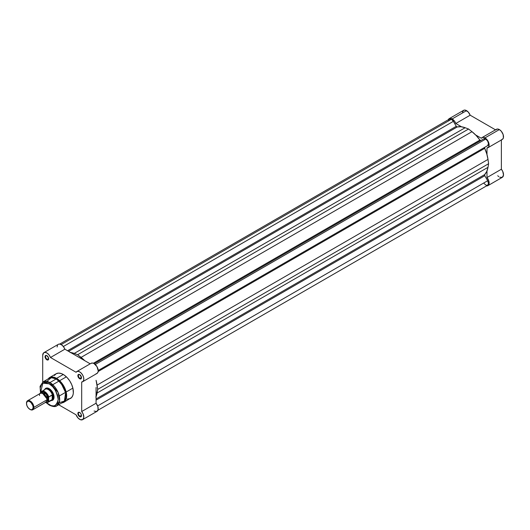 <?xml version="1.0" encoding="UTF-8"?>
<svg xmlns="http://www.w3.org/2000/svg" width="530" height="530" viewBox="0 0 530 530"><rect width="100%" height="100%" fill="white"/><g stroke="black" fill="none" stroke-linecap="round" stroke-linejoin="round"><path stroke-width="0.79" d="M449.221 118.641L450.573 118.382L452.706 119.29L454.72 121.436L455.787 123.497L470.17 115.195L495.504 129.823L470.17 115.195L468.156 111.936L464.956 110.074L463.604 110.339L449.221 118.641L448.3 119.727A5.87 3.385 60 0 1 449.221 118.641A5.87 3.385 60 0 1 452.156 118.932L466.539 110.631A5.87 3.385 -120 0 0 463.604 110.339L462.471 112.135M502.44 139.357L503.394 137.84L503.156 134.613L501.334 131.288L499.366 129.578A5.87 3.385 -120 0 0 496.431 129.287L482.048 137.588A5.87 3.385 60 0 1 484.983 137.88L499.366 129.578L497.259 129.022L495.735 129.949M487.911 147.751A5.87 3.385 60 0 1 486.99 148.022L488.792 146.764L488.998 143.796L487.52 140.351L484.983 137.88A5.87 3.385 60 0 1 488.812 143.054A5.87 3.385 60 0 1 487.911 147.751L502.294 139.45A5.87 3.385 -120 0 0 503.195 134.746A5.87 3.385 -120 0 0 499.366 129.578L484.983 137.88L482.876 137.33L481.353 138.257L475.635 134.958L481.353 138.257A5.87 3.385 60 0 1 482.048 137.588M479.504 141.318A26.076 15.059 -120 0 0 479.001 140.609A26.076 15.059 -120 0 1 479.504 141.318M475.198 142.802A26.076 15.059 60 0 1 475.708 143.511M455.787 123.497L461.504 126.796L455.787 123.497L470.17 115.195A5.87 3.385 -120 0 0 466.539 110.631L452.156 118.932A5.87 3.385 60 0 1 455.787 123.497M497.736 175.735L498.783 176.675M499.744 177.258L502.294 177.351L503.493 175.092L502.784 171.528L501.373 169.236L501.373 139.986L501.373 169.236L486.99 177.543L488.647 180.445L489.11 183.393L488.236 185.427L486.295 185.878M501.373 139.721L501.943 139.609M487.911 185.652L502.294 177.351A5.87 3.385 -120 0 0 501.373 169.236L486.99 177.543L486.99 170.945L486.99 177.543A5.87 3.385 60 0 1 487.911 185.652A5.87 3.385 60 0 1 486.513 185.911M486.99 148.022L486.99 154.621L486.99 148.022M43.924 352.642L58.307 344.334A5.87 3.385 -120 0 1 64.872 349.191L50.489 357.498A5.87 3.385 60 0 0 43.924 352.642A5.87 3.385 60 0 0 42.711 355.325L42.711 382.07L42.711 355.325L43.579 352.894L45.176 352.37L47.177 353.126L49.098 354.981L50.489 357.498L64.872 349.191L90.206 363.818L76.83 356.094A26.076 15.059 60 0 1 77.652 356.551A26.076 15.059 60 0 1 78.473 357.048L76.823 356.094A26.076 15.059 60 0 1 77.652 356.551A26.076 15.059 60 0 1 78.473 357.048A26.076 15.059 -120 0 0 77.652 356.551A26.076 15.059 -120 0 0 76.83 356.094L64.872 349.191L63.481 346.68L61.559 344.825L59.559 344.069L58.419 344.275M96.069 387.523A26.076 15.059 60 0 1 96.069 389.431L96.069 387.523A26.076 15.059 60 0 1 96.069 389.431A26.076 15.059 -120 0 0 96.069 387.523L96.069 403.237L96.069 387.523M449.566 119.005L451.421 119.25L453.382 121.324L63.348 346.507L453.382 121.324A3.909 2.259 -120 0 0 451.421 119.25L61.149 344.573L451.421 119.25A3.909 2.259 -120 0 0 449.466 119.058L59.711 344.083M487.673 145.631L98.202 370.49L487.666 145.637A3.909 2.259 -120 0 0 487.673 145.631A3.909 2.259 -120 0 0 488.276 142.497A3.909 2.259 -120 0 0 485.718 139.052L95.267 364.474L485.718 139.052A3.909 2.259 -120 0 0 483.771 138.853L94.294 363.719L483.771 138.853L485.718 139.052L487.58 140.953L488.475 143.531L487.666 145.637M484.705 148.347L98.156 371.517L484.705 148.347L486.785 153.919L487.998 159.411A27.904 16.112 -120 0 0 484.705 148.347A1.04 0.603 -120 0 1 484.784 147.3L484.705 148.347M95.87 397.102L97.686 389.411L96.069 380.315A27.904 16.112 60 0 1 97.083 385.105L487.998 159.411L97.083 385.105L97.686 389.411L488.607 163.717L487.998 159.411L488.607 163.717L487.998 167.321L97.083 393.015L97.686 389.411L488.607 163.717L487.998 167.321L97.083 393.015A27.904 16.112 60 0 1 96.069 396.639M484.705 174.575A27.904 16.112 -120 0 0 487.998 167.321L486.785 171.409L484.705 174.575A1.04 0.603 -120 0 0 484.784 175.715L96.069 400.137L484.784 175.715L487.679 180.73L484.784 175.715L484.705 174.575L96.069 398.951L484.705 174.575M97.646 405.914L487.679 180.73L97.646 405.914M97.918 410.26L487.673 185.235A3.909 2.259 -120 0 0 487.679 180.73L488.481 183.459L487.666 185.242L486.249 185.288L484.175 183.605M453.382 121.324L456.264 126.319L67.555 350.741L456.264 126.319A1.04 0.603 -120 0 0 457.211 126.961L68.582 351.337L457.211 126.961L460.994 126.736L465.141 127.73A27.904 16.112 -120 0 0 457.211 126.961L456.264 126.319L453.382 121.324M70.079 352.43L74.227 353.43L465.141 127.73L74.227 353.43L77.652 354.709L468.566 129.015L465.141 127.73L468.566 129.015L471.992 131.685L81.077 357.386L77.652 354.709L468.566 129.015L471.992 131.685L81.077 357.386A27.904 16.112 60 0 1 84.721 360.652L77.652 354.709L74.227 353.43A27.904 16.112 60 0 0 70.583 352.49M479.928 140.072A27.904 16.112 -120 0 0 471.992 131.685L476.145 135.481L479.928 140.072A1.04 0.603 -120 0 0 480.869 140.529L479.928 140.072L93.379 363.249L479.928 140.072M448.671 120.535L449.288 119.184M79.811 412.565A2.193 1.265 -120 0 0 78.387 413.599A2.193 1.265 -120 0 0 79.937 416.209L79.679 416.659A2.557 1.477 60 0 1 77.87 413.526A2.557 1.477 60 0 1 79.679 412.486L78.175 412.545L78.009 414.407L79.328 416.414L80.686 416.885L81.348 416.335L81.454 415.189L80.686 413.413L79.679 412.486A2.557 1.477 60 0 1 81.487 415.613A2.557 1.477 60 0 1 79.679 416.659L79.937 416.209A2.193 1.265 60 0 1 78.506 414.281A2.193 1.265 60 0 1 78.844 412.525A2.193 1.265 60 0 1 79.811 412.565M46.991 355.716A2.193 1.265 -120 0 0 45.567 356.75A2.193 1.265 -120 0 0 47.117 359.36L46.859 359.81A2.557 1.477 60 0 1 45.05 356.677A2.557 1.477 60 0 1 46.859 355.637L45.58 355.504L45.083 357.107L46.163 359.247L47.859 360.036L48.528 359.486L48.528 357.889L46.859 355.637A2.557 1.477 60 0 1 48.667 358.764A2.557 1.477 60 0 1 46.859 359.81L47.117 359.36A2.193 1.265 60 0 1 45.686 357.432A2.193 1.265 60 0 1 46.017 355.676A2.193 1.265 60 0 1 46.991 355.716M79.811 374.664A2.193 1.265 -120 0 0 78.387 375.697A2.193 1.265 -120 0 0 79.937 378.307L79.679 378.758A2.557 1.477 60 0 1 77.87 375.624A2.557 1.477 60 0 1 79.679 374.584L78.175 374.644L78.009 376.505L78.99 378.201L80.686 378.983L81.348 378.433L81.454 377.287L79.679 374.584A2.557 1.477 60 0 1 81.487 377.711A2.557 1.477 60 0 1 79.679 378.758L79.937 378.307A2.193 1.265 60 0 1 78.506 376.38A2.193 1.265 60 0 1 78.844 374.624A2.193 1.265 60 0 1 79.811 374.664M46.176 388.483A6.519 3.763 60 0 1 49.31 388.735A6.519 3.763 -120 0 0 45.799 388.762M44.706 389.484A6.883 3.975 60 0 1 49.177 388.656L46.474 388.046L44.686 389.53M67.138 399.156L70.41 398.52A14.29 8.248 -120 0 0 72.603 387.072A14.29 8.248 -120 0 0 63.269 374.478L56.558 378.354A14.29 8.248 60 0 1 65.892 390.948A14.29 8.248 60 0 1 63.699 402.396L66.588 397.222L65.064 388.636L56.558 378.354L56.187 378.95L61.188 383.422L65.601 392.637L64.402 401.091L59.214 402.714M49.177 383.846C53.451 385.721 56.465 390.935 58.214 399.494C56.465 406.033 53.451 407.769 49.177 404.715A1.04 0.603 120 0 0 49.396 405.192A1.04 0.603 -60 0 1 49.177 404.715L46.508 402.701L50.946 405.529L53.437 405.94L55.57 405.344L57.532 403.091L58.214 399.494L57.532 395.108L55.57 390.59L52.636 386.635L49.177 383.846A1.04 0.603 -60 0 1 49.919 382.567A1.04 0.603 120 0 0 49.177 383.846L44.924 382.62L42.791 383.21L41.671 384.144L40.187 388.066L40.552 392.405L42.897 383.157L49.177 383.846M56.829 405.821L59.618 400.819L58.148 392.518L49.919 382.567A13.82 7.976 60 0 1 58.949 394.751A13.82 7.976 60 0 1 56.829 405.821A13.82 7.976 60 0 1 49.919 405.139A1.04 0.603 -60 0 1 49.396 405.192C53.086 406.801 55.564 407.014 56.829 405.821L63.096 402.204A13.82 7.976 -120 0 0 65.216 391.127A13.82 7.976 -120 0 0 56.187 378.95L49.919 382.567L56.187 378.95A13.82 7.976 -120 0 0 49.277 378.261L43.01 381.885A13.82 7.976 60 0 1 49.919 382.567L43.01 381.885L40.061 386.363L40.512 393.127M79.679 419.363A5.87 3.385 60 0 1 76.048 414.798L58.671 404.761L76.048 414.798L78.069 418.051L80.361 419.687L82.726 419.581L83.813 417.375L83.17 413.996L81.686 411.538A5.87 3.385 60 0 1 82.614 419.654A5.87 3.385 60 0 1 79.679 419.363M48.647 358.472L47.117 359.36L48.647 358.472M81.468 377.426L79.937 378.307L81.468 377.426M81.468 415.328L79.937 416.209L81.468 415.328M57.584 345.037L57.094 347.024M76.744 371.59A5.87 3.385 60 0 0 76.048 372.252L50.489 357.498L76.048 372.252L77.327 371.364L79.103 371.59L80.997 372.888L82.614 374.975L83.614 377.42L83.786 379.712L83.097 381.361L81.686 382.024L81.686 411.538L81.686 382.024A5.87 3.385 60 0 0 82.614 381.752L96.997 373.445A5.87 3.385 -120 0 0 96.997 366.674A5.87 3.385 -120 0 0 91.127 363.288L76.744 371.59A5.87 3.385 60 0 1 82.614 374.975A5.87 3.385 60 0 1 82.614 381.752M61.586 403.078L63.699 402.396L71.669 397.48L72.941 395.115L73.326 393.094L72.941 388.344L71.669 384.515L69.682 380.825L67.138 377.599L64.256 375.108L61.294 373.564L58.505 373.107L56.12 373.769L54.358 375.498M96.069 373.716L96.48 373.657M96.851 373.524L97.931 372.338L98.209 370.874L96.997 366.674L93.962 363.52L92.558 363.03L90.988 363.375M94.062 411.055L96.606 411.518L98.076 409.783L97.871 406.576L96.069 403.237L81.686 411.538L96.069 403.237A5.87 3.385 -120 0 1 96.997 411.346L82.614 419.654M46.892 381.375L51.324 377.638L56.187 378.95L56.558 378.354L49.409 377.645A14.29 8.248 60 0 1 56.558 378.354L63.269 374.478A14.29 8.248 -120 0 0 56.12 373.769L49.409 377.645L47.766 379.135M51.046 400.548L53.225 399.739L53.954 398.129L53.954 395.936L51.887 391.167L49.177 388.656A6.883 3.975 60 0 1 49.184 388.656A6.883 3.975 60 0 1 54.047 397.089A6.883 3.975 60 0 1 51.092 400.554M52.265 399.964A6.519 3.763 -120 0 0 54.047 396.937A6.519 3.763 60 0 1 52.695 399.779M81.481 415.454A2.193 1.265 60 0 1 81.03 416.322A2.193 1.265 60 0 1 79.937 416.209A2.193 1.265 -120 0 0 81.481 415.454M81.481 377.559A2.193 1.265 60 0 1 81.03 378.42A2.193 1.265 60 0 1 79.937 378.307A2.193 1.265 -120 0 0 81.481 377.559M48.661 358.605A2.193 1.265 60 0 1 48.21 359.466A2.193 1.265 60 0 1 47.117 359.36A2.193 1.265 -120 0 0 48.661 358.605M43.281 401.945L46.965 399.812C48.276 395.512 38.279 389.742 39.591 395.559M46.958 399.527A1.06 0.61 180 0 1 47.243 399.229L46.852 400.812L47.243 399.229A1.06 0.61 0 0 0 46.958 399.527M42.354 393.028L47.243 399.229L42.354 393.028M33.874 407.371A5.214 3.014 60 0 1 32.794 409.763A5.214 3.014 60 0 1 29.998 409.385A5.214 3.014 -120 0 0 30.19 409.505A5.214 3.014 -120 0 0 33.874 407.371L33.138 407.371A4.697 2.71 60 0 1 29.819 409.292A4.697 2.71 60 0 1 26.5 403.542L27.056 401.733L27.977 401.203L29.17 401.323L31.091 402.648L32.886 405.761L33.138 407.371L32.582 409.18L31.661 409.71L30.468 409.591L28.547 408.266L27.056 405.993L26.5 403.542A4.697 2.71 60 0 1 29.819 401.627A4.697 2.71 60 0 1 33.138 407.371L33.874 407.371A5.214 3.014 -120 0 0 30.19 400.985A5.214 3.014 -120 0 0 26.5 403.118A5.214 3.014 60 0 1 27.58 400.726A5.214 3.014 60 0 1 31.601 402.124A5.214 3.014 60 0 1 33.874 407.371L46.965 399.812L33.874 407.371M32.794 409.763L45.885 402.204A5.214 3.014 -120 0 0 46.965 399.812A5.214 3.014 -120 0 0 44.692 394.565A5.214 3.014 -120 0 0 40.671 393.167L27.58 400.726M41.4 392.935L46.09 393.936L48.257 399.07A1.06 0.61 0 0 0 47.243 399.229A1.06 0.61 180 0 1 48.257 399.07L47.64 396.347L45.288 393.18L43.162 392.193L41.963 392.425L41.161 393.346M44.182 390.272A6.386 3.69 60 0 1 44.533 389.742A6.386 3.69 60 0 1 48.694 389.808A6.386 3.69 60 0 1 52.45 395.095L53.238 397.261L54.04 396.798L53.238 397.261A6.519 3.763 60 0 1 51.887 400.243A6.519 3.763 60 0 1 51.171 400.508A6.519 3.763 -120 0 0 53.238 397.261L52.331 394.91L52.331 399.415L53.238 397.261L52.331 399.415L52.205 394.923L52.205 399.514L52.205 394.923L48.773 396.904L48.343 401.667L47.018 402.535L45.216 402.303M40.664 392.22A6.386 3.69 60 0 1 41.526 391.325A6.386 3.69 60 0 1 48.773 396.904A6.386 3.69 -120 0 0 41.671 391.246A6.386 3.69 -120 0 0 40.664 392.22L40.512 393.26L41.168 391.809L43.288 391.378L46.455 393.479L48.628 397.407L48.727 401.501L52.205 399.514L48.773 401.495A6.386 3.69 60 0 1 47.912 402.389L51.503 400.316A6.386 3.69 -120 0 0 52.45 399.256A6.386 3.69 60 0 1 50.787 400.574M45.984 401.687L47.64 401.077L48.257 399.07L46.455 401.687M53.238 397.261A6.519 3.763 -120 0 0 49.959 390.272A6.519 3.763 -120 0 0 44.785 389.437A6.519 3.763 60 0 1 45.368 388.954A6.519 3.763 60 0 1 50.39 390.696A6.519 3.763 60 0 1 53.238 397.261M40.578 392.333L40.512 392.723A6.181 3.571 60 0 1 44.573 391.895A6.181 3.571 60 0 1 48.628 397.407L48.773 396.904L52.45 395.095A6.386 3.69 -120 0 0 45.11 389.252L40.598 392.293M47.766 402.462A6.386 3.69 -120 0 0 48.773 401.495L48.628 401.157A6.181 3.571 60 0 1 45.52 402.416M94.294 363.719L480.876 140.529M49.396 405.192L46.136 402.661M30.19 409.505L29.819 409.292M59.274 395.983L65.541 392.359M66.17 391.995L72.888 388.119M52.755 384.687L59.022 381.07M59.651 380.706L66.369 376.83M45.428 402.469L47.912 402.389"/></g></svg>
